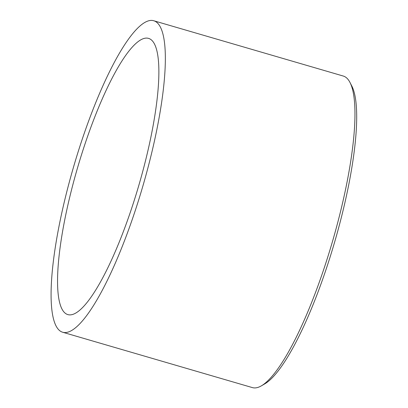 <?xml version="1.0" encoding="UTF-8"?>
<svg xmlns="http://www.w3.org/2000/svg" width="408" height="408" viewBox="0 0 408 408"><rect width="100%" height="100%" fill="white"/><g stroke="black" fill="none" stroke-linecap="round" stroke-linejoin="round"><path stroke-width="0.61" d="M261.431 385.815L264.879 383.806A159.299 35.292 -73.7 0 0 334.509 242.52A159.299 35.292 -73.7 0 0 351.778 85.961L349.952 82.416A162.267 35.95 106.3 0 1 332.362 241.898A162.267 35.95 106.3 0 1 261.431 385.815A162.267 35.95 106.3 0 1 252.399 387.6L62.766 332.27A162.267 35.95 -73.7 0 0 142.724 186.568A162.267 35.95 -73.7 0 0 153.663 20.726A162.267 35.95 -73.7 0 0 151.21 20.4A162.267 35.95 -73.7 0 0 72.175 171.732A162.267 35.95 -73.7 0 0 62.766 332.27M153.663 20.726L343.301 76.051A162.267 35.95 106.3 0 1 349.952 82.416M146.339 38.087A143.881 31.875 -73.7 0 0 76.26 172.273A143.881 31.875 -73.7 0 0 67.912 314.624A143.881 31.875 -73.7 0 0 138.812 185.426A143.881 31.875 -73.7 0 0 148.512 38.372A143.881 31.875 -73.7 0 0 146.339 38.087"/></g></svg>
